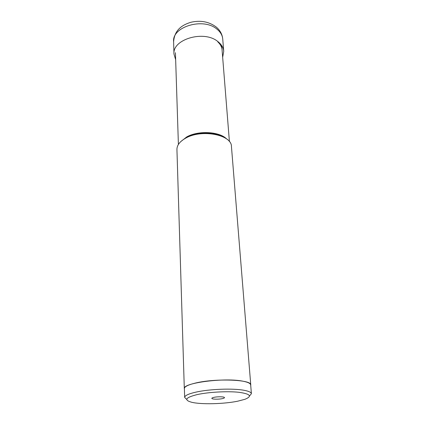 <?xml version="1.0" encoding="UTF-8"?>
<svg xmlns="http://www.w3.org/2000/svg" width="425" height="425" viewBox="0 0 425 425"><rect width="100%" height="100%" fill="white"/><g stroke="black" fill="none" stroke-linecap="round" stroke-linejoin="round"><path stroke-width="0.64" d="M175.658 59.728L173.984 54.081C172.146 39.281 204.159 29.819 217.919 41.607C221.457 44.402 223.396 47.632 223.725 51.303L222.695 57.099M250.761 384.922L231.439 146.466C231.779 134.752 201.62 128.871 185.72 138.13C179.844 141.424 176.912 145.217 176.933 149.515L184.307 388.641C184.381 386.697 188.062 384.843 195.351 383.079C215.183 378.133 252.004 379.573 250.761 384.922L250.718 385.39M229.415 141.605L221.999 49.029C221.51 46.389 220.107 44.003 217.786 41.857M184.407 389.098L184.307 388.641M251.393 393.704L250.681 384.933C250.522 383.488 248.179 382.293 243.647 381.347C225.978 377.283 182.192 382.867 184.392 388.636L184.663 397.439C184.737 395.606 188.44 393.848 195.766 392.163C209.291 389.04 233.394 388.158 244.333 390.347C248.885 391.223 251.239 392.344 251.393 393.704L249.533 395.951M186.761 399.463L184.663 397.439M197.253 394.57C208.617 392.062 227.428 391.032 238.861 392.291C250.447 393.922 252.461 396.265 244.906 399.309L237.687 401.2C223.869 404.047 201.296 404.611 191.733 402.284C183.701 400.074 185.539 397.502 197.253 394.57M222.206 398.661C223.699 398.342 224.458 397.997 224.485 397.63C224.671 396.684 217.844 396.472 214.062 397.327C212.601 397.641 211.857 397.981 211.836 398.337C211.682 399.293 218.423 399.495 222.206 398.661M222.732 38.999C222.392 35.286 220.474 32.008 216.978 29.171C203.368 17.218 171.78 26.748 173.607 41.746C174.579 29.543 182.468 24.868 190.931 22.265C200.6 20.076 209.036 21.675 216.245 27.051C220.107 30.34 222.27 34.319 222.732 38.999L223.725 51.303M180.822 141.562L186.782 136.893C198.31 130.316 219.714 131.527 226.684 138.996M223.513 137.062C214.482 131.702 196.6 131.925 186.532 137.567L183.759 139.283M173.984 54.081L173.607 41.746M178.399 144.458L175.429 52.689M183.212 139.655L186.628 137.477C196.849 131.761 215.565 131.787 224.102 137.365M221.425 45.193L221.999 49.029"/></g></svg>
